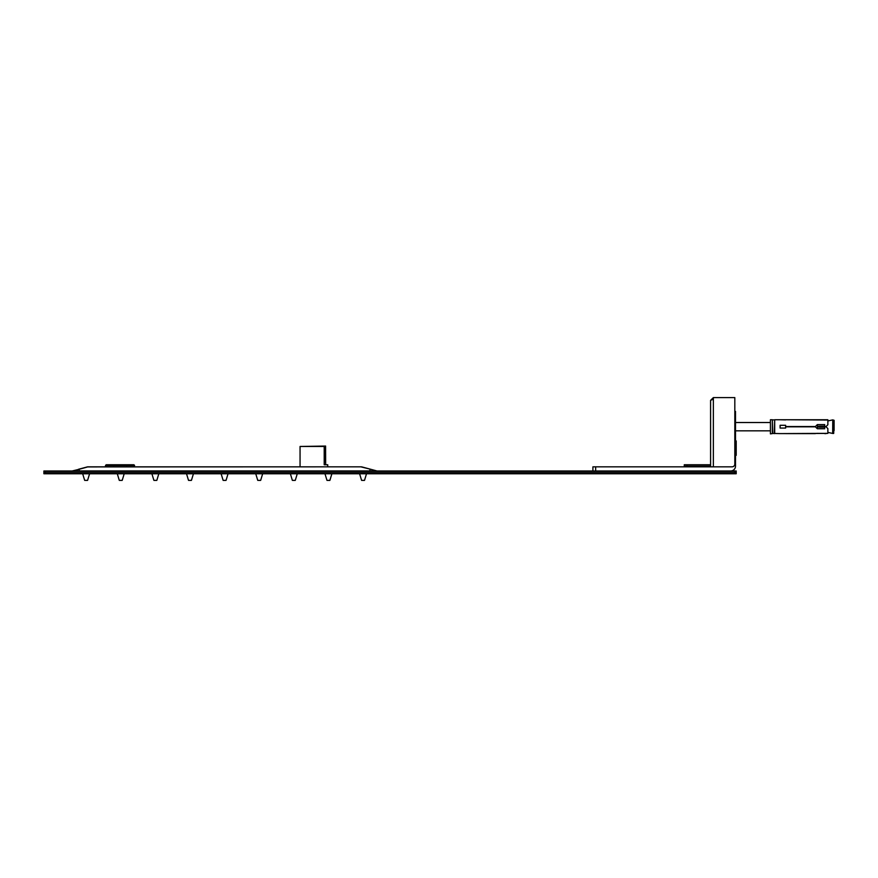 <?xml version="1.0" encoding="UTF-8"?>
<svg xmlns="http://www.w3.org/2000/svg" width="878" height="878" viewBox="0 0 878 878"><rect width="100%" height="100%" fill="white"/><g stroke="black" fill="none" stroke-linecap="round" stroke-linejoin="round"><path stroke-width="1.32" d="M710.587 464.067A0.691 0.691 0 0 1 709.896 464.758L687.057 464.758L687.057 466.141L709.896 466.141A2.074 2.074 0 0 0 710.587 466.02M687.057 466.141L684.28 466.141L684.28 464.758L687.057 464.758M592.902 470.981L592.902 466.833L732.054 466.833A2.766 2.766 0 0 0 734.82 464.067L734.82 397.602L713.364 397.602L710.587 400.368L713.364 399.084L713.364 397.602M713.364 399.084L713.364 466.833L710.587 466.833L710.587 400.368M713.364 398.985L712.782 399.106M735.512 455.342L736.203 455.342L736.203 440.943L735.512 440.943M730.672 470.981A4.851 4.851 0 0 0 735.512 466.141L735.512 411.442L734.82 411.442M827.866 433.403L780.103 433.6L827.735 433.359M817.056 433.359L824.694 433.436M780.103 433.6L774.319 433.458L774.692 419.75L774.692 433.6L774.692 419.75L827.866 419.75L827.866 424.743L826.077 426.543L824.694 426.543L824.694 424.601L817.341 424.601L815.41 426.543L785.634 426.543L785.634 425.292L780.103 425.292L780.103 428.058L785.634 428.058L785.634 426.818L815.41 426.818L817.341 428.749L824.694 428.749L824.694 426.818L826.077 426.818L827.866 428.607L827.866 433.326M834.1 422.801L834.1 420.31L834.1 422.801M735.512 422.527L770.412 422.527L770.412 419.75L772.355 419.75L772.728 433.458L772.355 419.75L772.355 433.6L770.412 433.875L770.412 430.835L735.512 430.835M770.412 419.75L770.412 433.6L770.412 419.75M815.41 419.75L785.634 419.75L827.866 420.024M785.634 433.6L815.41 433.6M824.694 433.6L826.077 433.6M824.694 420.068L826.077 419.75M785.634 419.893L780.103 419.75M774.506 433.534L772.728 433.458M823.981 426.126L823.981 427.235L818.867 426.949L819.295 426.126L823.981 426.126M834.1 430.549L834.1 420.31L832.761 419.893L832.673 433.447L833.683 433.458L834.1 420.31M817.484 424.601L817.484 428.749M827.866 432.393L832.673 433.447L832.761 419.893M823.981 427.235L819.295 427.235M111.484 464.758L112.999 464.758M106.073 466.833L106.073 465.45A0.691 0.669 -90 0 1 106.743 464.758L133.368 464.758A0.691 0.669 -90 0 1 134.027 465.45L134.597 466.833M109.124 464.758L110.255 464.758M109.498 464.758L110.134 464.758M126.684 464.758L128.561 464.758M113.844 464.758L114.612 464.758M125.609 464.758L126.202 464.758M327.746 466.833L327.746 464.758L324.212 464.758L324.212 446.474L300.056 446.474L300.056 466.833M325.661 464.758L325.595 446.057L300.056 446.474M325.573 454.925A7.32 0.637 90 0 0 324.882 447.637A7.32 0.637 90 0 0 324.3 454.925A7.32 0.637 90 0 0 324.882 462.212A7.32 0.637 90 0 0 325.573 454.925M632.358 473.758L666.973 473.758M369.945 470.981L369.945 469.269L370.659 469.269L361.176 466.92A2.766 1.921 -75 0 1 361.901 466.92L376.871 470.937A1.383 1.383 0 0 0 377.233 470.981M71.952 470.981A1.383 1.383 0 0 0 72.314 470.937L79.239 469.269L72.314 470.937A1.383 1.383 0 0 1 71.952 470.981A1.383 1.383 0 0 0 72.314 470.937L79.239 470.981M361.176 466.833A2.766 2.766 0 0 1 361.901 466.92A2.766 2.766 0 0 0 361.176 466.833L88.009 466.92A2.766 1.921 75 0 0 87.284 466.92A2.766 2.766 0 0 1 88.009 466.833L361.176 466.833M78.526 469.269L87.284 466.92L78.526 469.269M734.82 473.758L43.9 473.758L43.9 472.364L734.82 472.364L734.82 473.758L736.203 473.758L736.203 470.981L43.9 470.981L43.9 472.364L736.203 472.364L734.82 472.364L734.82 470.981M225.591 480.398L223.517 480.398L225.591 480.398M228.05 473.758L226.052 480.365L228.05 473.758L226.052 480.365L228.05 473.758L226.052 480.365L228.05 473.758L226.052 480.365L228.05 473.758L226.052 480.365L228.05 473.758L226.052 480.365L223.133 480.365L225.898 480.398M262.665 473.758L260.667 480.365L262.665 473.758L260.667 480.365L262.665 473.758L260.667 480.365L262.665 473.758L260.667 480.365L262.665 473.758L260.667 480.365L262.665 473.758L260.667 480.365L257.748 480.365L260.514 480.398M193.434 473.758L191.437 480.365L188.518 480.365L191.283 480.398M294.821 480.398L292.747 480.398M297.28 473.758L295.282 480.365L297.28 473.758L295.282 480.365L297.28 473.758L295.282 480.365L297.28 473.758L295.282 480.365L297.28 473.758L295.282 480.365L297.28 473.758L295.282 480.365L292.363 480.365L295.129 480.398M156.361 480.398L154.287 480.398L156.361 480.398M158.819 473.758L156.822 480.365L153.902 480.365L156.668 480.398M329.437 480.398L327.362 480.398L329.437 480.398M329.854 480.398L331.895 473.758L329.898 480.365L326.978 480.365L329.744 480.398M121.746 480.398L119.671 480.398M124.204 473.758L122.207 480.365L119.287 480.365L122.053 480.398M366.51 473.758L364.513 480.365L361.593 480.365L364.359 480.398M89.589 473.758L87.591 480.365L84.672 480.365L87.438 480.398M595.668 466.833L595.668 470.981M735.512 414.218L734.82 414.218M824.42 426.401L818.867 426.401M824.42 426.949L818.867 426.949M817.758 424.601L817.758 428.749M126.706 466.833L126.706 465.45L134.027 465.45L134.027 466.833M113.394 466.833L113.394 465.45L126.706 465.45A0.691 0.669 -90 0 0 126.048 464.758M105.514 466.833L105.514 465.45L113.394 465.45A0.691 0.669 -90 0 1 114.063 464.758M87.284 466.92A2.766 2.766 0 0 1 88.009 466.833L79.239 469.269L79.239 470.937L376.871 470.937M45.283 473.758L45.283 470.981M774.319 419.893L772.728 419.893M827.866 420.957L832.673 419.904M105.514 465.45L106.205 464.758M134.597 465.45L133.895 464.758M223.133 480.365L221.135 473.758M257.748 480.365L255.75 473.758M188.518 480.365L186.52 473.758M292.363 480.365L290.366 473.758M153.902 480.365L151.905 473.758M326.978 480.365L324.981 473.758M119.287 480.365L117.29 473.758M361.593 480.365L359.596 473.758M84.672 480.365L82.675 473.758"/></g></svg>
